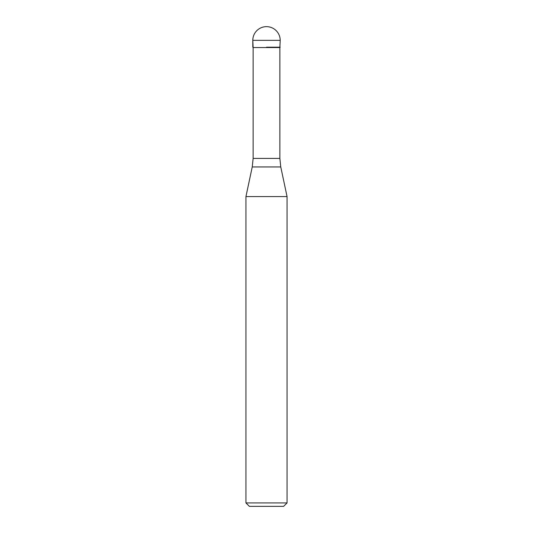 <?xml version="1.0" encoding="UTF-8"?>
<svg xmlns="http://www.w3.org/2000/svg" width="533" height="533" viewBox="0 0 533 533"><rect width="100%" height="100%" fill="white"/><g stroke="black" fill="none" stroke-linecap="round" stroke-linejoin="round"><path stroke-width="0.8" d="M266.5 47.21L280.205 47.21L266.5 47.21M279.865 158.408L280.764 166.956L252.236 166.956L253.135 158.408L279.865 158.408L279.865 47.55L253.135 47.55L252.795 40.355L252.795 47.21M280.764 166.956L287.06 196.584L245.94 196.584L252.236 166.956M287.06 502.925L283.629 506.35L249.371 506.35L245.94 502.925L287.06 502.925L287.06 196.584M266.5 26.65A13.705 13.705 0 0 0 252.795 40.355L280.205 40.355A13.705 13.705 0 0 0 266.5 26.65A13.705 13.705 0 0 0 252.795 40.355M279.865 47.55L280.205 40.355M253.135 158.408L253.135 47.55M245.94 502.925L245.94 196.584"/></g></svg>
